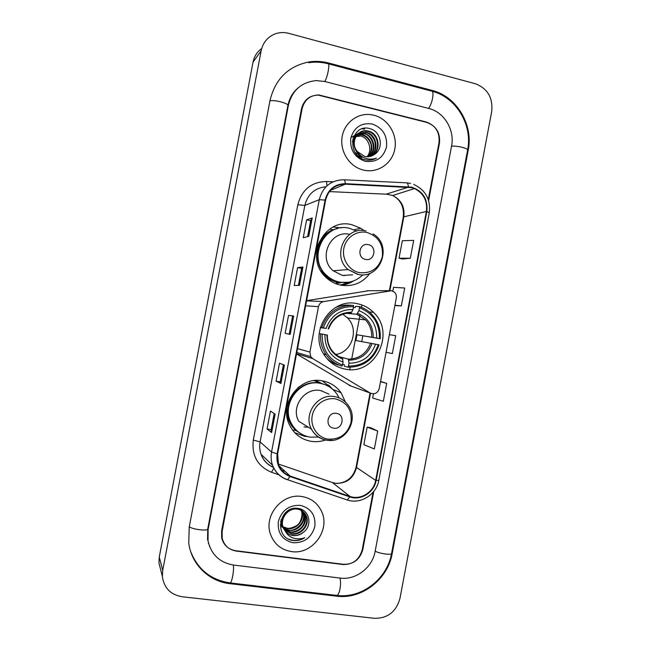 <?xml version="1.0" encoding="UTF-8"?>
<svg xmlns="http://www.w3.org/2000/svg" width="651" height="651" viewBox="0 0 651 651"><rect width="100%" height="100%" fill="white"/><g stroke="black" fill="none" stroke-linecap="round" stroke-linejoin="round"><path stroke-width="0.98" d="M391.633 290.72L323.555 301.6C320.845 302.202 319.153 303.887 318.477 306.67L309.9 352.061L310.747 356.642L312.781 358.636L370.256 393.058C374.585 394.726 377.556 393.277 379.175 388.688L396.288 298.012C396.654 295.587 395.954 293.568 394.197 291.965L391.633 290.72M368.783 290.712L306.597 300.664M345.372 401.96L341.059 392.732C336.445 386.328 330.26 382.373 322.522 380.884C299.606 375.708 278.376 404.076 289.654 425.225C294.236 434.16 301.389 439.531 311.097 441.329C316.028 442.086 320.87 441.622 325.63 439.954M294.952 432.891L295.497 433.118M357.513 303.748C330.732 296.937 307.785 332.995 324.776 355.706C329.87 362.973 336.673 367.441 345.168 369.109C374.992 375.928 396.199 332.938 373.438 312.301C368.946 307.874 363.64 305.018 357.513 303.748M364.169 230.649L360.735 228.249L352.012 224.766C324.076 216.97 303.708 258.13 326.127 277.513C330.301 281.444 335.127 283.982 340.611 285.138C352.671 287.026 362.477 283.079 370.012 273.282M341.498 227.883L333.141 227.061M331.782 229.705L334.533 229.526M296.05 430.62L295.611 430.433M296.522 353.932L351.084 386.084M315.963 380.485L322.261 383.781M340.855 282.803L335.656 283.454M341.27 285.26L349.042 282.176M301.446 434.77L303.195 434.99M327.103 384.668L322.375 380.851M428.277 199.531L438.969 142.87C439.954 132.438 435.722 125.48 426.283 121.997L318.852 94.956C310.022 95.258 304.44 99.815 302.129 108.619L222.137 531.338L222.186 538.157C224.09 545.465 228.77 549.778 236.223 551.08L342.784 564.515C352.858 564.734 359.344 559.787 362.233 549.68L373.056 492.302M233.579 565.06L340.221 578.088C355.902 580.326 372.405 567.574 375.131 551.364L451.566 146.027C454.911 129.997 444.21 112.135 428.838 108.473L325.036 81.546L316.272 80.594C301.486 82.091 292.209 90.294 288.426 105.193L208.108 529.507L208.011 540.826C211.201 554.562 219.721 562.643 233.579 565.06M374.537 618.32C387.687 618.409 396.158 611.794 399.95 598.464L491.717 111.435C493.035 97.699 487.566 88.463 475.311 83.735L288.775 33.356C284.088 32.127 279.531 32.314 275.104 33.901C267.618 36.928 262.963 42.543 261.157 50.729L162.717 570.357L162.351 576.355C163.938 587.91 170.521 594.713 182.101 596.755L374.537 618.32M261.678 48.54C257.096 51.86 254.215 56.401 253.036 62.154L159.267 557.069L158.917 562.781L160.797 570.203M336.803 596.186C361.81 599.604 387.866 579.26 392.179 553.602L468.215 150.194C473.521 124.813 456.701 96.429 432.231 90.448L328.552 62.992C322.221 61.332 315.865 60.95 309.477 61.853C288.417 65.971 275.251 78.877 269.994 100.579L189.238 527.033L188.757 543.032C191.321 564.344 208.987 581.506 230.055 583.695L336.803 596.186L336.119 595.34M209.378 546.156L209.622 546.62M208.654 543.699L208.361 543.276M373.918 115.211L370.378 114.576C357.204 113.03 344.469 122.893 342.166 136.588C339.732 150.259 348.212 164.963 360.89 169.325L363.543 170.098C377.621 173.532 392.179 163.645 394.823 149.063C397.68 134.529 387.98 118.685 373.918 115.211L370.378 114.576C357.204 113.03 344.469 122.893 342.166 136.588C339.732 150.259 348.212 164.963 360.89 169.325L363.543 170.098C377.621 173.532 392.179 163.645 394.823 149.063C397.68 134.529 387.98 118.685 373.918 115.211M301.877 496.526C282.534 492.905 263.606 515.193 270.385 533.95C274.014 543.976 281.045 549.851 291.477 551.584C312.268 555.091 330.887 529.768 321.448 511.165C317.444 502.971 310.926 498.088 301.877 496.526C282.534 492.905 263.606 515.193 270.385 533.95C274.014 543.976 281.045 549.851 291.477 551.584C312.268 555.091 330.887 529.768 321.448 511.165C317.444 502.971 310.926 498.088 301.877 496.526M411.619 187.643L414.5 188.578C423.655 193.282 427.617 200.915 426.381 211.477L375.66 480.389C373.764 492.132 360.662 500.383 349.986 496.428L290.118 476.044C284.585 474.026 280.711 470.242 278.514 464.684L277.635 453.853L325.59 200.207C328.356 189.815 334.915 184.477 345.282 184.176L411.619 187.643M411.717 187.154L345.29 183.663C334.671 183.973 327.941 189.449 325.101 200.093L277.139 453.78C275.894 464.749 280.158 472.333 289.939 476.524L349.815 496.9C360.752 500.953 374.179 492.498 376.132 480.462L426.844 211.583C428.008 199.222 422.971 191.085 411.717 187.154M377.718 431.076L367.164 427.154L363.86 444.649L374.341 448.97L377.718 431.076L370.655 427.666M402.481 259.017L410.325 258.235L413.694 240.365L402.334 240.748L399.039 258.211L402.554 259.033M428.627 200.606L439.441 143.285C440.426 132.853 436.194 125.895 426.763 122.412L318.249 95.103C309.404 95.404 303.822 99.961 301.503 108.766L221.609 530.972L221.649 537.767C223.553 545.09 228.241 549.411 235.703 550.722L343.378 564.303C353.452 564.523 359.938 559.575 362.827 549.468L373.772 491.424M271.63 432.573L267.056 429.009L270.45 411.058L275.113 414.166L271.63 432.573L275.015 414.101M299.468 285.374L294.195 285.52L297.58 267.594L302.943 266.983L299.468 285.374M308.737 236.346L303.228 237.729L306.621 219.81L312.211 217.963L308.737 236.346M280.915 383.488L276.105 381.16L279.499 363.217L284.389 365.081L280.915 383.488L284.292 365.04M290.191 334.419L285.146 333.328L288.539 315.393L293.674 316.02L290.191 334.419L293.674 316.02M394.856 305.588L401.333 305.889L404.702 288.019L393.546 287.319L392.838 291.103M373.446 393.855L372.665 398.013L383.341 401.26L386.718 383.374L380.542 381.453M386.043 352.305L392.341 353.566L395.71 335.688L389.371 334.663M285.146 333.328L290.086 334.394M288.539 315.393L293.56 316.012M276.105 381.16L280.174 381.868M283.413 364.715L280.174 381.877L280.817 383.415M306.621 219.81L310.649 220.697L312.211 217.963M297.58 267.594L301.625 268.424L302.943 266.983M267.056 429.009L271.133 429.66L271.54 432.459M401.333 305.889L394.921 305.254M410.325 258.235L399.039 258.211M386.718 383.374L380.493 381.722M367.164 427.154L370.728 427.683M289.207 334.093L292.592 316.174M298.418 285.398L301.625 268.415M307.638 236.622L310.657 220.681M271.133 429.676L274.185 413.548M354.128 136.051L354.982 135.807M355.275 135.742L356.195 135.587M356.512 135.546L360.459 135.888C368.767 137.817 372.811 149.771 367.091 156.728M352.077 136.995L359.962 136.173M357.277 134.578L362.461 134.733C371.387 136.734 375.066 150.104 368.311 156.704M352.012 137.198C354.689 135.034 357.725 134.244 361.126 134.83L361.964 135.026C365.764 136.173 368.539 138.663 370.273 142.496C371.998 145.149 371.631 153.294 368.002 156.72M353.81 136.352L356.748 134.269M357.017 134.139L357.838 133.805M358.123 133.707L364.503 133.569C374.032 135.652 377.279 150.405 369.483 156.557M356.781 134.318L363.99 133.862C370.264 133.764 378.304 148.029 369.19 156.606M362.298 157.176L355.153 152.415M352.419 141.861C353.208 137.76 355.324 134.83 358.774 133.081M359.043 132.95L366.57 132.381C376.693 134.578 379.484 150.65 370.622 156.305M361.777 157.428L357.7 155.556M352.891 138.948L358.53 133.252M358.807 133.129L366.049 132.674C369.866 133.496 372.803 136.401 374.87 141.397C376.066 148.542 374.553 153.53 370.338 156.378M357.358 151.585L364.633 156.395C368.36 157.208 371.737 156.484 374.756 154.214C384.22 148.102 380.827 131.478 370.289 128.76C351.76 122.6 345.372 154.409 364.104 159.511L365.024 159.755C369.093 160.675 372.909 160.13 376.481 158.112C372.592 159.503 368.71 159.479 364.829 158.038C361.582 156.761 359.092 154.604 357.358 151.585L357.017 151.138C349.969 142.512 357.48 128.459 367.807 130.973L368.661 131.168C379.378 133.496 381.665 150.886 371.737 155.939M359.051 154.002C354.901 151.537 352.207 142.764 354.901 137.76C357.725 132.69 361.85 130.525 367.286 131.274L368.14 131.478C378.817 133.984 381.071 150.804 371.452 156.037M372.25 124.016C361.248 122.494 354.087 127.238 350.783 138.248C349.815 149.836 354.624 157.518 365.211 161.302C376.18 162.685 383.276 157.924 386.499 147.012C387.5 135.563 382.747 127.897 372.25 124.016M376.481 158.112L374.919 158.909M361.883 128.841L364.495 129.053M362.355 128.686L364.755 128.898M320.341 327.38L323.327 327.892C328.714 313.481 338.789 306.393 353.542 306.629L353.005 309.485C339.944 309.396 330.977 315.711 326.11 328.421L320.276 327.616M349.733 312.993L351.141 313.033L353.005 309.485M353.379 307.492L355.153 307.597L355.666 306.336L359.344 306.548L359.458 307.801C373.088 313.212 379.736 323.474 379.395 338.601L380.2 338.756C380.868 329.097 377.946 320.813 371.436 313.92C367.994 310.462 363.958 308.004 359.344 306.548M380.2 338.756L356.976 334.76L376.701 338.081C376.88 324.678 370.956 315.532 358.921 310.649L359.458 307.801M361.744 341.62L362.827 335.883M347.894 367.197C363.258 367.205 373.641 359.759 379.045 344.859L378.247 344.704C373.047 358.904 363.12 366.025 348.456 366.057L347.894 367.197L344.363 366.155L344.346 364.804L342.654 364.308M326.623 358.18C330.057 361.46 334.028 363.763 338.512 365.097M351.28 305.254L349.831 305.181C344.843 304.741 340.025 305.555 335.379 307.622M320.642 333.808C320.056 341.393 321.838 348.277 325.98 354.469C330.041 360.231 335.371 364.121 341.962 366.122L342.524 364.975C328.706 359.775 321.911 349.481 322.155 334.093L319.185 333.54M353.542 306.629L353.436 305.376C337.967 305.067 327.42 312.48 321.814 327.608M348.456 366.057L349.001 363.209C361.98 363.079 370.834 356.74 375.546 344.2L378.247 344.704M322.155 334.093L324.939 334.622C324.833 348.236 330.871 357.407 343.069 362.127L342.524 364.975M326.11 328.421L323.327 327.892M375.546 344.2L355.885 340.53L356.976 334.76M339.456 356.789L348.35 359.132L349.001 363.209M343.069 362.127L342.442 358.05C338.048 356.536 334.451 353.875 331.644 350.051C328.576 345.64 327.168 340.66 327.412 335.094L324.939 334.622M329.3 361.053L330.708 361.46M379.395 338.601L376.701 338.081M358.921 310.649L356.821 314.254L346.332 313.343M335.81 354.429C352.012 352.337 359.401 329.439 347.593 318.005L342.768 314.238M347.064 317.273L347.618 318.005M324.857 354.551L325.76 354.404M365.528 259.415C374.545 261.694 377.458 246.257 368.32 244.646C359.295 242.31 356.357 257.837 365.528 259.415M349.725 234.352C330.488 229.567 317.46 258.13 333.198 270.783L342.442 275.446L352.622 274.812M356.74 231.105L349.554 228.346C324.515 221.405 306.507 258.406 326.761 275.503C330.423 278.872 334.638 281.061 339.407 282.07C348.366 283.624 356.154 281.232 362.77 274.901M337.552 228.599C317.517 232.472 310.356 261.995 326.192 275.544C329.854 278.905 334.053 281.086 338.813 282.086L345.071 282.583M344.013 275.707L344.908 275.3M336.762 282.86L339.448 282.664M333.581 229.909L332.417 230.047M340.351 285.081L349.237 282.143M317.468 246.607C320.113 238.811 325.069 233.27 332.335 229.982L330.041 228.851M353.591 280.906C349.742 283.372 345.551 284.812 341.018 285.211M333.67 428.155C342.76 430.01 345.681 414.549 336.461 413.369C327.339 411.456 324.401 427.015 333.67 428.155M329.015 394.164L320.691 390.576C304.88 387.06 290.525 406.875 298.654 421.181L311.463 429.172C314.783 435.291 319.812 438.977 326.55 440.222M339.09 397.891L336.917 394.083C332.799 388.273 327.25 384.7 320.268 383.349C299.769 378.744 280.898 404.214 291.135 423.012C295.228 430.84 301.551 435.552 310.104 437.138L318.697 437.073M325.012 384.668L319.722 383.13C299.265 378.54 280.443 403.945 290.655 422.702C292.755 426.926 295.741 430.335 299.606 432.915M304.033 426.942L308.248 427.17M322.196 391.227L321.74 390.787M321.35 383.561L314.132 380.632M307.663 436.626L304.635 436.308L294.748 432.679M326.81 385.441L326.965 384.611L329.17 385.482L331.424 388.273M302.65 434.966L303.358 435.071M297.841 387.801L302.894 384.277M329.17 385.482L332.58 389.217M301.226 510.36L301.535 511.051C305.352 519.327 296.636 530.362 287.164 528.506L283.063 527.107M282.794 526.952L280.207 524.909M301.535 511.051L301.153 510.653C303.374 514.046 300.86 523.616 296.311 525.772C291.803 528.067 288.637 528.824 286.798 528.067L282.973 526.814M302.227 510.962L303.114 512.695C306.955 521.028 298.174 532.144 288.629 530.272L281.688 526.724M303.114 512.695L302.723 512.288C307.231 522.867 293.625 532.616 288.263 529.833C285.276 529.344 282.778 527.953 280.76 525.65M303.154 511.653L304.717 514.363C308.582 522.753 299.737 533.95 290.126 532.07L283.999 529.304M302.935 511.474L304.31 513.932C307.996 530.809 290.436 533.104 289.744 531.623L283.869 529.051M285.561 531.558C287.539 533.779 290.02 535.114 292.999 535.545C296.815 535.96 300.257 534.902 303.325 532.363C312.928 525.626 309.355 509.863 298.549 508.48C279.548 504.663 273.07 536.937 292.153 540.338L293.096 540.493C297.255 540.981 301.144 540.045 304.79 537.693C300.876 539.174 296.962 539.264 293.048 537.962C289.776 536.806 287.278 534.666 285.561 531.558L283.218 527.562C279.564 518.595 288.222 507.617 297.263 509.123C301.535 509.782 304.562 512.093 306.344 516.048C310.226 524.503 301.323 535.789 291.64 533.901L284.609 530.313M280.614 521.272L281.753 525.772L281.053 519.685M303.325 532.363C299.346 535.016 295.831 535.993 292.787 535.285C288.979 535.138 285.667 532.42 282.86 527.115C279.409 515.747 288.954 507.601 296.864 508.708C301.177 509.399 304.196 511.702 305.929 515.625C309.835 524.136 300.811 535.325 291.257 533.438L284.446 530.069M299.672 508.732L299.989 509.44L299.606 509.041M300.209 505.347C288.963 504.989 281.671 510.392 278.335 521.565C277.391 533.063 282.322 540.127 293.145 542.755C304.351 542.991 311.585 537.58 314.832 526.513C315.816 515.144 310.942 508.089 300.209 505.347M304.79 537.693C299.444 540.786 294.138 541.266 288.873 539.134M389.575 290.68L367.083 290.72M318.477 306.67L305.62 305.791M323.555 301.6L306.556 300.843M309.9 352.061L297.523 348.627M312.781 358.636L296.563 353.729M370.256 393.058L349.205 385.4M432.354 91.335C456.538 97.577 472.781 125.261 467.597 150.104L391.568 553.456C391.747 555.36 379.411 553.635 375.171 551.153M336.176 595.348L337.12 595.462C338.3 594.754 339.261 592.573 340.001 588.911C340.766 584.346 340.725 580.725 339.871 578.047M229.689 582.865L230.316 582.938C231.154 582.165 231.943 579.895 232.692 576.127C233.522 571.423 233.742 567.721 233.351 565.027M189.303 526.692C192.037 529.377 207.897 531.338 207.734 528.978L287.888 105.552C289.37 98.228 292.836 92.279 298.296 87.722M269.929 100.929C273.461 99.359 288.906 103.346 287.888 105.552M308.672 62.691C315.092 61.739 321.48 62.073 327.844 63.684C328.999 63.285 329.137 65.694 328.25 70.918C327.307 75.573 326.167 79.097 324.816 81.497M328.568 63.879L431.263 91.042C432.939 90.806 433.379 93.231 432.573 98.317C431.629 102.825 430.27 106.178 428.504 108.391M467.597 150.104C468.468 148.347 456.375 145.433 451.517 146.247M159.267 557.069L162.717 570.357M253.036 62.154L261.157 50.729M391.633 553.13L392.179 553.602M229.657 582.857L230.055 583.695M327.827 63.684L328.552 62.992M431.231 91.042L432.231 90.448M467.532 150.446L468.215 150.194M207.767 528.815L208.108 529.507M287.856 105.722L288.426 105.193M349.709 369.581L350.14 367.278M351.703 359.002L360.117 314.433M361.468 307.296L361.907 304.969M349.986 496.428L332.425 482.554L335.444 483.286C346.34 483.758 353.355 478.558 356.479 467.678L370.533 393.212M278.27 463.992L331.798 482.334M426.381 211.477L403.815 216.832C404.955 206.969 401.236 199.865 392.643 195.495L386.865 194.21L329.422 191.597M407.005 182.874L410.561 183.419M344.184 179.798L406.484 182.841C407.461 182.679 408.079 183.964 408.356 186.682M277.139 453.78L271.548 452.071L319.267 199.686L325.101 200.093M289.939 476.524L287.62 479.73L287.099 479.649C280.101 477.11 275.251 472.309 272.541 465.245C271.052 460.998 270.718 456.603 271.548 452.071L260.099 441.915C259.318 446.163 259.635 450.28 261.043 454.268C263.362 460.379 267.48 464.724 273.387 467.304M325.972 186.756C314.767 187.927 307.711 194.161 304.823 205.456L319.267 199.686C322.717 186.764 330.887 180.132 343.769 179.774C344.566 179.603 345.071 180.905 345.29 183.663M349.815 496.9L347.3 499.976L346.657 499.854M376.132 480.462L378.825 480.267L429.278 212.787L426.844 211.583M278.84 474.766L271.54 472.284C257.641 466.352 251.563 455.619 253.312 440.084L297.841 204.715C301.877 189.653 311.438 181.906 326.517 181.491L333.06 181.808M281.663 470.177L285.016 471.324M297.841 204.715L304.823 205.456L260.099 441.915L253.312 440.084M326.517 181.491L326.957 185.812M273.786 468.118L271.54 472.284M290.118 476.044L278.913 465.677M375.66 480.389L356.073 467.182L370.069 392.984M389.884 290.639L403.815 216.832L403.254 217.165C404.312 207.083 400.772 199.865 392.643 195.495L414.5 188.578M408.348 187.187L386.149 194.177M345.282 184.176L330.399 190.417M299.354 285.374L302.829 267.016M308.623 236.37L312.089 218.044M350.938 313.09C346.576 312.887 342.475 313.912 338.634 316.158M348.765 360.19C360.068 359.97 367.831 354.421 372.046 343.541M326.981 335.013C327.005 346.845 332.295 354.876 342.849 359.108M351.703 312.236C340.335 312.293 332.482 317.826 328.145 328.828M348.35 359.132C359.1 358.88 366.497 353.583 370.549 343.256M373.202 337.438C373.243 325.769 368.043 317.753 357.602 313.4M371.697 337.169C371.957 330.48 369.89 324.711 365.48 319.869L356.821 314.254M359.401 272.631C371.225 273.762 378.874 268.44 382.34 256.657C383.423 244.369 378.296 236.313 366.985 232.48C356.715 230.129 345.803 237.582 343.834 248.405C341.718 259.204 349.074 270.572 359.401 272.631M366.074 230.975C345.624 225.311 331.253 255.924 348.09 269.53L357.855 274.486M320.902 270.938C325.093 277.009 330.684 280.817 337.674 282.371L348.35 282.29M327.958 439.116C339.895 439.702 347.61 434.071 351.084 422.222C352.158 409.967 346.983 402.196 335.55 398.908C325.183 397.029 314.181 404.922 312.22 415.761C310.096 426.576 317.533 437.537 327.958 439.116M326.932 440.279L332.995 440.239M348.448 405.63C345.12 400.747 340.563 397.753 334.785 396.646C318.07 392.944 302.861 414.003 311.463 429.172C314.946 435.356 320.162 439.034 327.087 440.214C345.038 443.64 359.442 420.237 348.448 405.63M286.871 408.543C286.546 417.372 289.532 424.672 295.847 430.449L302.487 434.64M354.087 229.795L360.735 228.249M369.345 311.992L373.438 312.301M332.751 389.371L341.059 392.732M310.747 356.642L296.791 352.5M391.568 553.456C387.255 578.812 361.915 598.578 337.12 595.462L230.316 582.938C211.127 580.131 197.912 569.666 190.67 551.543M207.571 539.907L207.734 528.978M158.917 562.781L162.351 576.355M273.436 467.418C267.406 464.814 263.273 460.436 261.043 454.268L272.541 465.245C275.397 472.406 280.426 477.232 287.62 479.73L347.3 499.976C360.638 504.606 376.498 494.589 378.825 480.267M429.278 212.787C430.783 199.491 425.608 190.035 413.759 184.428M281.753 470.291L285.154 471.446M389.379 290.68L403.254 217.165M337.015 483.449C347.081 482.627 353.428 477.207 356.073 467.182M359.132 135.978L359.621 135.701M361.126 134.83L361.622 134.545M363.144 133.667L363.657 133.374M365.203 132.478L365.716 132.186M367.286 131.274L367.807 130.973M323.588 353.818L325.98 354.469M328.576 328.926C332.799 318.363 340.327 313.058 351.141 313.033M356.96 314.221L365.48 319.869L347.593 318.005M373.023 233.912C393.188 245.329 380.558 279.784 358.115 274.405L348.09 269.53L333.198 270.783M326.192 275.544L326.761 275.503M335.444 283.567L337.674 282.371L347.748 282.379M290.655 422.702L291.135 423.012M292.6 430.108L295.855 430.457L301.885 434.323M282.86 527.115L283.218 527.562M304.31 513.94L304.717 514.363M305.929 515.625L306.344 516.048"/></g></svg>
